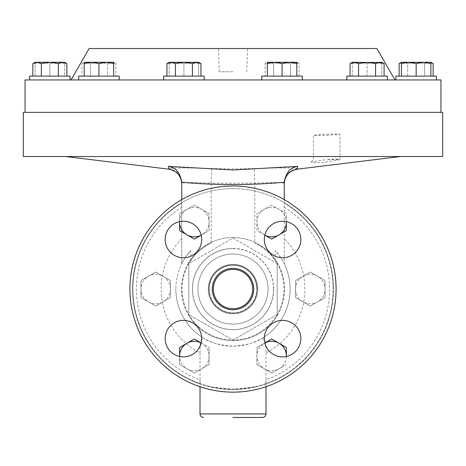<?xml version="1.0" encoding="UTF-8"?>
<svg xmlns="http://www.w3.org/2000/svg" width="466" height="466" viewBox="0 0 466 466"><rect width="100%" height="100%" fill="white"/><g stroke="black" fill="none" stroke-linecap="round" stroke-linejoin="round"><path stroke-width="0.35" stroke-dasharray="2.33 1.75" d="M324.93 159.762L311.137 162.086L314.439 162.785L324.499 162.296L339.848 159.762C339.988 159.028 335.613 158.976 326.718 159.605L339.97 159.605L339.97 134.109L326.718 134.109L317.34 134.738L313.461 135.42L326.718 135.42L339.97 134.109M89.157 48.528L376.843 48.528M233 71.764L219.218 71.764L233 71.764M252.671 289.497A19.677 19.677 0 0 0 233.437 269.395A19.677 19.677 0 0 0 213.329 288.623A19.677 19.677 0 0 0 232.563 308.731A19.677 19.677 0 0 0 252.671 289.497M257.04 289.06A24.04 24.04 0 0 0 233.268 265.026A24.04 24.04 0 0 0 208.96 289.06A24.04 24.04 0 0 0 232.732 313.1A24.04 24.04 0 0 0 257.04 289.06A24.04 24.04 0 0 1 209.735 295.112A24.04 24.04 0 0 1 229.948 265.218A24.04 24.04 0 0 1 257.04 289.06M165.174 239.495A18.261 18.261 0 0 0 183.435 257.756A18.261 18.261 0 0 0 201.696 239.495A18.261 18.261 0 0 1 183.435 257.756A18.261 18.261 0 0 1 165.174 239.495A18.261 18.261 0 0 0 183.435 257.756A18.261 18.261 0 0 0 201.696 239.495A18.261 18.261 0 0 0 183.435 221.234A18.261 18.261 0 0 0 165.174 239.495A18.261 18.261 0 0 1 183.435 221.234A18.261 18.261 0 0 1 201.696 239.495A18.261 18.261 0 0 0 183.435 221.234A18.261 18.261 0 0 0 165.174 239.495M165.174 338.631A18.261 18.261 0 0 0 183.435 356.886A18.261 18.261 0 0 0 201.696 338.631A18.261 18.261 0 0 1 183.435 356.886A18.261 18.261 0 0 1 165.174 338.631A18.261 18.261 0 0 0 183.435 356.886A18.261 18.261 0 0 0 201.696 338.631A18.261 18.261 0 0 0 183.435 320.369A18.261 18.261 0 0 0 165.174 338.631A18.261 18.261 0 0 1 183.435 320.369A18.261 18.261 0 0 1 201.696 338.631A18.261 18.261 0 0 0 183.435 320.369A18.261 18.261 0 0 0 165.174 338.631M264.304 338.631A18.261 18.261 0 0 0 282.565 356.886A18.261 18.261 0 0 0 300.826 338.631A18.261 18.261 0 0 1 282.565 356.886A18.261 18.261 0 0 1 264.304 338.631A18.261 18.261 0 0 0 282.565 356.886A18.261 18.261 0 0 0 300.826 338.631A18.261 18.261 0 0 0 282.565 320.369A18.261 18.261 0 0 0 264.304 338.631A18.261 18.261 0 0 1 282.565 320.369A18.261 18.261 0 0 1 300.826 338.631A18.261 18.261 0 0 0 282.565 320.369A18.261 18.261 0 0 0 264.304 338.631M264.304 239.495A18.261 18.261 0 0 0 282.565 257.756A18.261 18.261 0 0 0 300.826 239.495A18.261 18.261 0 0 1 282.565 257.756A18.261 18.261 0 0 1 264.304 239.495A18.261 18.261 0 0 0 282.565 257.756A18.261 18.261 0 0 0 300.826 239.495A18.261 18.261 0 0 0 282.565 221.234A18.261 18.261 0 0 0 264.304 239.495A18.261 18.261 0 0 1 282.565 221.234A18.261 18.261 0 0 1 300.826 239.495A18.261 18.261 0 0 0 282.565 221.234A18.261 18.261 0 0 0 264.304 239.495M212.298 289.06A20.702 20.702 0 0 0 233 309.768A20.702 20.702 0 0 0 253.702 289.06A20.702 20.702 0 0 1 233 309.768A20.702 20.702 0 0 1 212.298 289.06A20.702 20.702 0 0 1 233 268.358A20.702 20.702 0 0 1 253.702 289.06A20.702 20.702 0 0 1 233 309.768A20.702 20.702 0 0 1 212.298 289.06A20.702 20.702 0 0 1 233 268.358A20.702 20.702 0 0 1 253.702 289.06A20.702 20.702 0 0 0 233 268.358A20.702 20.702 0 0 0 212.298 289.06M129.915 289.06A103.085 103.085 0 0 1 233 185.981A103.085 103.085 0 0 1 336.085 289.06A103.085 103.085 0 0 0 233 185.981A103.085 103.085 0 0 0 129.915 289.06A103.085 103.085 0 0 1 233 185.981A103.085 103.085 0 0 1 336.085 289.06A103.085 103.085 0 0 1 233 392.145A103.085 103.085 0 0 1 129.915 289.06A103.085 103.085 0 0 0 233 392.145A103.085 103.085 0 0 0 336.085 289.06A103.085 103.085 0 0 1 233 392.145A103.085 103.085 0 0 1 129.915 289.06M197.951 289.06A35.049 35.049 0 0 1 233 254.017A35.049 35.049 0 0 1 268.049 289.06A35.049 35.049 0 0 0 233 254.017A35.049 35.049 0 0 0 197.951 289.06A35.049 35.049 0 0 1 233 254.017A35.049 35.049 0 0 1 268.049 289.06A35.049 35.049 0 0 0 233 254.017A35.049 35.049 0 0 0 197.951 289.06A35.049 35.049 0 0 0 233 324.109A35.049 35.049 0 0 0 268.049 289.06A35.049 35.049 0 0 1 233 324.109A35.049 35.049 0 0 1 197.951 289.06A35.049 35.049 0 0 0 233 324.109A35.049 35.049 0 0 0 268.049 289.06A35.049 35.049 0 0 1 233 324.109A35.049 35.049 0 0 1 197.951 289.06M209.205 289.06A23.795 23.795 0 0 0 233 312.861A23.795 23.795 0 0 0 256.795 289.06A23.795 23.795 0 0 1 233 312.861A23.795 23.795 0 0 1 209.205 289.06A23.795 23.795 0 0 1 233 265.265A23.795 23.795 0 0 1 256.795 289.06A23.795 23.795 0 0 0 233 265.265A23.795 23.795 0 0 0 209.205 289.06M257.733 289.613A24.739 24.739 0 0 0 233.548 264.327A24.739 24.739 0 0 0 208.267 288.512A24.739 24.739 0 0 1 233.548 264.327A24.739 24.739 0 0 1 257.733 289.613A24.739 24.739 0 0 1 232.452 313.799A24.739 24.739 0 0 1 208.267 288.512A24.739 24.739 0 0 0 232.452 313.799A24.739 24.739 0 0 0 257.733 289.613M233 248.564A40.495 40.495 0 0 1 273.495 289.06A40.495 40.495 0 0 1 233 329.561A40.495 40.495 0 0 1 192.505 289.06A40.495 40.495 0 0 1 233 248.564M277.177 315.61A51.54 51.54 0 0 1 181.46 289.06A51.54 51.54 0 0 1 277.177 262.515L277.177 315.61A51.54 51.54 0 0 0 277.177 262.515L277.177 315.61M233 237.52A51.54 51.54 0 0 1 284.54 289.06A51.54 51.54 0 0 1 188.823 315.61L188.823 262.515A51.54 51.54 0 0 0 188.823 315.61L188.823 262.515A51.54 51.54 0 0 1 233 237.52M209.059 295.287A24.739 24.739 0 0 1 226.773 265.119A24.739 24.739 0 0 1 256.941 282.839A24.739 24.739 0 0 0 226.773 265.119A24.739 24.739 0 0 0 209.059 295.287A24.739 24.739 0 0 0 239.227 313.006A24.739 24.739 0 0 0 256.941 282.839A24.739 24.739 0 0 1 239.227 313.006A24.739 24.739 0 0 1 209.059 295.287M233 188.631A100.435 100.435 0 0 1 333.435 289.06A100.435 100.435 0 0 1 136.148 315.633A100.435 100.435 0 0 1 284.248 202.687A100.435 100.435 0 0 1 233 389.494A100.435 100.435 0 0 1 132.565 289.06A100.435 100.435 0 0 1 233 188.631M78.661 79.954L119.185 79.954L78.661 79.954L78.661 76.121L119.185 76.121L78.661 76.121L119.185 76.121L119.185 79.954L92.518 79.954L440.935 79.954M25.065 79.954L119.185 79.954M194.054 76.121L163.659 76.121L194.054 76.121M194.054 79.954L163.659 79.954L194.054 79.954M163.659 79.954L163.659 76.121L204.19 76.121L204.19 79.954M356.944 76.121L387.339 76.121L356.944 76.121M356.944 79.954L387.339 79.954L356.944 79.954M398.605 76.121L436.415 76.121L398.605 76.121M398.605 79.954L436.001 79.954L398.605 79.954M346.815 79.954L346.815 76.121L387.339 76.121L387.339 79.954M261.81 79.954L302.341 79.954L261.81 79.954L295.526 79.954L261.81 79.954L261.81 76.121L302.341 76.121L261.81 76.121L282.076 76.121L267.35 76.121L267.35 62.281L296.801 62.281L296.801 63.597L289.438 62.281L282.076 63.597L274.713 62.281L267.35 63.597M395.89 76.121L436.415 76.121L436.415 79.954M70.11 76.121L29.585 76.121L70.11 76.121L29.585 76.121L29.585 79.954L34.688 79.954L29.585 79.954M23.3 112.347L442.7 112.347M273.647 289.06A40.647 40.647 0 0 0 233 248.419A40.647 40.647 0 0 0 192.353 289.06A40.647 40.647 0 0 0 233 329.707A40.647 40.647 0 0 0 273.647 289.06M188.823 263.558L188.823 314.567L233 340.075L277.177 314.567L277.177 263.558L233 238.05L188.928 263.494A50.951 50.951 0 0 0 188.823 314.445A50.951 50.951 0 0 0 188.928 314.632A50.951 50.951 0 0 0 277.072 314.632A50.951 50.951 0 0 0 277.177 314.445A50.951 50.951 0 0 0 277.177 263.674L277.177 314.567L233 340.075L188.823 314.567L188.823 263.558M23.3 156.529L442.7 156.529M181.752 199.623L181.752 203.03A100.138 100.138 0 0 0 200.205 383.675L200.013 379.86A96.602 96.602 0 0 1 181.752 207.172L181.752 203.03A100.138 100.138 0 0 0 233 389.197A100.138 100.138 0 0 0 284.248 203.03L284.248 263.797C283.678 261.793 280.672 257.389 275.231 250.58L275.231 260.558C270.496 253.312 263.68 247.463 254.797 243.007A50.951 50.951 0 0 1 277.072 263.494L277.177 263.674A50.951 50.951 0 0 0 277.072 263.494L233 238.05L188.928 263.494A50.951 50.951 0 0 1 211.203 243.007C202.343 247.44 195.528 253.288 190.769 260.558A50.951 50.951 0 0 0 233 340.017A50.951 50.951 0 0 0 275.231 260.558M190.769 260.558L190.769 250.58A57.137 57.137 0 0 0 175.863 289.06A57.137 57.137 0 0 1 181.752 263.797L181.752 207.172M190.769 250.58C185.34 257.372 182.334 261.776 181.752 263.797L181.752 183.301C183.476 182.334 193.291 182.288 211.203 183.167L211.203 243.007M297.18 169.187L297.285 168.686C298.065 167.719 277.287 167.673 254.244 168.552L254.797 183.167C272.668 182.288 282.483 182.334 284.248 183.301L284.248 263.797A57.137 57.137 0 0 1 262.515 337.984C256.393 342.493 246.555 345.23 233 346.197C219.41 345.219 209.572 342.481 203.485 337.984A57.137 57.137 0 0 1 175.863 289.06A57.137 57.137 0 0 0 233 346.197A57.137 57.137 0 0 0 275.231 250.58M284.248 263.797A57.137 57.137 0 0 1 262.515 337.984L265.742 341.415L265.987 352.908A71.863 71.863 0 0 0 284.248 238.685M284.248 207.172A96.602 96.602 0 0 1 265.987 379.86L265.987 352.908M265.987 386.728L265.987 379.86L265.795 383.675A100.138 100.138 0 0 0 284.248 203.03L284.248 199.623M200.205 383.675C203.636 385.906 214.57 387.747 233 389.197C251.448 387.741 262.381 385.9 265.795 383.675A100.138 100.138 0 0 0 284.248 203.03M254.244 168.552L233 168.972L211.756 168.552C188.596 167.667 167.935 167.725 168.715 168.686L168.82 169.187M233 112.347L25.065 112.347L233 112.347M181.752 238.685A71.863 71.863 0 0 0 200.013 352.908L200.013 386.728M200.013 352.908L200.258 341.444L203.485 337.984A57.137 57.137 0 0 1 175.863 289.06M297.285 168.686A14.726 14.714 -0 0 0 284.248 183.301L284.248 182.113M181.752 182.113L181.752 183.301A14.726 14.714 -0 0 0 168.715 168.686M211.756 168.552L211.203 183.167L254.797 183.167L254.797 243.007M41.346 63.597L37.094 62.281L49.845 62.281L41.346 63.597L41.346 76.121L58.349 76.121L58.349 63.597L49.845 62.281L62.601 62.281L58.349 63.597M32.841 76.121L41.346 76.121L32.841 76.121M34.933 62.636L32.841 63.597M66.854 63.597L62.601 62.281L64.576 62.281L64.576 63.597L57.213 62.281L49.845 63.597L42.482 62.281L35.119 63.597L42.482 62.281L49.845 63.597L57.213 62.281L64.576 63.597L64.576 62.281L37.094 62.281M58.349 76.121L41.346 76.121M84.195 63.597L84.195 62.281L91.557 62.281L84.195 63.597L84.195 76.121L98.92 76.121L98.92 63.597L91.557 62.281L106.289 62.281L98.92 63.597M113.652 63.597L106.289 62.281L113.652 62.281L113.652 76.121L98.92 76.121L113.652 76.121M98.92 76.121L84.195 76.121M49.845 76.121L49.845 63.597L49.845 76.121L64.576 76.121L64.576 63.597L64.576 76.121L49.845 76.121M35.119 76.121L35.119 62.281L35.119 76.121M64.576 62.281L35.119 62.281M267.35 76.121L282.076 76.121L282.076 63.597M296.801 76.121L282.076 76.121L296.801 76.121L296.801 63.597M267.35 62.281L296.801 62.281L294.827 62.281L290.58 63.597L282.076 62.281L267.35 62.281L265.072 63.597L269.325 62.281L273.571 63.597L282.076 62.281L294.827 62.281L299.079 63.597L294.827 62.281L290.58 63.597L282.076 62.281L273.571 63.597L269.325 62.281L265.072 63.597L265.072 76.121L299.079 76.121L265.072 76.121M115.929 76.121L90.421 76.121L107.425 76.121L107.425 63.597L98.92 62.281L90.421 63.597L98.92 62.281L107.425 63.597L111.677 62.281L107.425 63.597L107.425 76.121L115.929 76.121L115.929 63.597L111.677 62.281L115.929 63.597L113.652 62.281L86.169 62.281L90.421 63.597L86.169 62.281L81.917 63.597L86.169 62.281L84.195 62.281L113.652 62.281M81.917 76.121L90.421 76.121L90.421 63.597L90.421 76.121L81.917 76.121L81.917 63.597L84.195 62.281M401.424 62.578L403.399 62.281L407.651 63.597L407.651 76.121L399.146 76.121L407.651 76.121L407.651 63.597L416.155 62.281L424.654 63.597L424.654 76.121L407.651 76.121L433.159 76.121L424.654 76.121L424.654 63.597L428.906 62.281L430.881 62.578M433.159 63.597L428.906 62.281L424.654 63.597L416.155 62.281L407.651 63.597L403.399 62.281L399.146 63.597M416.155 62.281L401.424 62.281L416.155 62.281M428.906 62.281L430.881 62.281L428.906 62.281M381.805 63.597L381.805 62.281L381.805 63.597L374.443 62.281L381.805 63.597L381.805 76.121L381.805 63.597M367.08 63.597L374.443 62.281L367.08 63.597L359.711 62.281L367.08 63.597L367.08 76.121L352.348 76.121L352.348 63.597L359.711 62.281L352.348 63.597L352.348 62.281L352.348 76.121L367.08 76.121L367.08 63.597M381.805 76.121L367.08 76.121L381.805 76.121M359.711 62.281L381.805 62.281L359.711 62.281M198.65 63.597L191.287 62.281L183.924 63.597L191.287 62.281L198.65 63.597L198.65 62.281L198.65 76.121L198.65 63.597M183.924 76.121L183.924 63.597L176.562 62.281L183.924 63.597L183.924 76.121M169.199 63.597L176.562 62.281L169.199 63.597L169.199 62.281L169.199 76.121L169.199 63.597M169.199 62.281L176.562 62.281L169.199 62.281L171.173 62.281L169.024 62.636M191.287 62.281L176.562 62.281L191.287 62.281M401.424 76.121L430.881 76.121L401.424 76.121L401.424 62.281L408.787 62.281L401.424 63.597M416.155 63.597L408.787 62.281L423.518 62.281L416.155 63.597L416.155 76.121M430.881 63.597L423.518 62.281L430.881 62.281L430.881 76.121M358.575 76.121L375.579 76.121L350.071 76.121L358.575 76.121L358.575 63.597L354.323 62.281L350.071 63.597M375.579 76.121L384.083 76.121L375.579 76.121L375.579 63.597L367.08 62.281L358.575 63.597M384.083 63.597L381.835 62.59M352.348 62.281L379.831 62.281L375.579 63.597M379.831 62.281L381.805 62.281M175.42 76.121L192.429 76.121L166.921 76.121L175.42 76.121L175.42 63.597L171.173 62.281L183.924 62.281L175.42 63.597M168.948 62.66L166.921 63.597M192.429 63.597L183.924 62.281L196.675 62.281L192.429 63.597L192.429 76.121L200.928 76.121L192.429 76.121M200.928 63.597L196.675 62.281L198.65 62.281M233 79.954L71.013 79.954L233 79.954M187.99 79.954L170.474 79.954L187.99 79.954M92.518 79.954L79.698 79.954L92.518 79.954M233 48.528L247.481 48.528L233 48.528M282.076 76.121L302.341 76.121L302.341 79.954M290.58 76.121L290.58 63.597L290.58 76.121M273.571 76.121L273.571 63.597L273.571 76.121M299.079 76.121L299.079 63.597L296.801 62.281M286.38 347.514L286.38 356.018M271.655 373.021L286.38 364.517L271.655 373.021L256.929 364.517L271.655 373.021M256.929 347.514L256.929 364.517L256.929 347.514L264.828 342.959L256.929 347.514M286.374 356.484A14.726 14.726 0 0 1 264.292 368.769A14.726 14.726 0 0 1 264.828 342.97M286.38 222.107L286.38 213.609L271.655 205.104L256.929 213.609L256.929 230.612L264.828 235.167L256.929 230.612L256.929 213.609L271.655 205.104L286.38 213.609L286.38 230.612M155.691 306.069L140.959 297.564L140.959 280.561L155.691 272.057L170.416 280.561L170.416 297.564L155.691 306.069L170.416 297.564L170.416 280.561L155.691 272.057L140.959 280.561L140.959 297.564L155.691 306.069M310.309 272.057L325.041 280.561L325.041 297.564L310.309 306.069L295.584 297.564L295.584 280.561L310.309 272.057L295.584 280.561L295.584 297.564L310.309 306.069L325.041 297.564L325.041 280.561L310.309 272.057M209.071 364.517L194.345 373.021L179.62 364.517L179.62 356.018L179.62 364.517L194.345 373.021L209.071 364.517L209.071 347.514L209.071 364.517M179.62 347.898L179.62 347.514M186.983 343.261L194.345 339.015M201.172 342.959L209.071 347.514L201.172 342.959M179.62 230.612L179.62 213.609L194.345 205.104L209.071 213.609L209.071 230.612L201.172 235.167L209.071 230.612L209.071 213.609L194.345 205.104L179.62 213.609L179.62 222.107M194.013 238.924L186.983 234.864M179.626 221.635A14.726 14.726 0 0 1 201.708 209.356A14.726 14.726 0 0 1 201.172 235.155M201.172 342.97A14.726 14.726 0 0 1 201.708 368.769A14.726 14.726 0 0 1 179.626 356.484M295.584 289.06A14.726 14.726 0 0 1 317.678 276.309A14.726 14.726 0 0 1 317.678 301.817A14.726 14.726 0 0 1 295.584 289.06M170.416 289.06A14.726 14.726 0 0 1 148.322 301.817A14.726 14.726 0 0 1 148.322 276.309A14.726 14.726 0 0 1 170.416 289.06M264.828 235.155A14.726 14.726 0 0 1 264.292 209.356A14.726 14.726 0 0 1 286.374 221.635M265.987 413.942L200.013 413.942M181.752 203.03A100.138 100.138 0 0 0 132.862 289.06M311.137 162.086L313.461 159.762L313.461 135.42M219.218 71.764L218.519 48.528M246.782 71.764L247.481 48.528"/><path stroke-width="0.7" d="M213.958 294.011A19.677 19.677 0 0 1 228.049 270.024A19.677 19.677 0 0 1 252.042 284.109A19.677 19.677 0 0 1 237.951 308.102A19.677 19.677 0 0 1 213.958 294.011M300.826 239.495A18.261 18.261 0 0 1 282.565 257.756A18.261 18.261 0 0 1 264.304 239.495A18.261 18.261 0 0 1 282.565 221.234A18.261 18.261 0 0 1 300.826 239.495M300.826 338.631A18.261 18.261 0 0 1 282.565 356.886A18.261 18.261 0 0 1 264.304 338.631A18.261 18.261 0 0 1 282.565 320.369A18.261 18.261 0 0 1 300.826 338.631M201.696 338.631A18.261 18.261 0 0 1 183.435 356.886A18.261 18.261 0 0 1 165.174 338.631A18.261 18.261 0 0 1 183.435 320.369A18.261 18.261 0 0 1 201.696 338.631M201.696 239.495A18.261 18.261 0 0 1 183.435 257.756A18.261 18.261 0 0 1 165.174 239.495A18.261 18.261 0 0 1 183.435 221.234A18.261 18.261 0 0 1 201.696 239.495M212.298 289.06A20.702 20.702 0 0 0 233 309.768A20.702 20.702 0 0 0 253.702 289.06A20.702 20.702 0 0 0 233 268.358A20.702 20.702 0 0 0 212.298 289.06M336.085 289.06A103.085 103.085 0 0 0 233 185.981A103.085 103.085 0 0 0 129.915 289.06A103.085 103.085 0 0 0 233 392.145A103.085 103.085 0 0 0 336.085 289.06M119.185 79.954L119.185 76.121L78.661 76.121L78.661 79.954M395.89 76.121L395.89 79.954L395.89 76.121L436.415 76.121L436.415 79.954L25.065 79.954L25.065 112.347M204.19 79.954L204.19 76.121L163.659 76.121L163.659 79.954M387.339 79.954L387.339 76.121L346.815 76.121L346.815 79.954M302.341 79.954L302.341 76.121L261.81 76.121L261.81 79.954M70.11 76.121L70.11 79.954L70.11 76.121L29.585 76.121L29.585 79.954M394.987 79.954L376.843 48.528L89.157 48.528L71.013 79.954M440.935 112.347L440.935 79.954L436.415 79.954M442.7 112.347L23.3 112.347L23.3 156.529L442.7 156.529L442.7 112.347M233 417.472L262.451 417.472L233 417.472M168.715 168.686L168.36 166.379L233 169.985L297.64 166.379L297.285 168.686M297.64 166.379C290.365 167.364 285.897 172.606 284.248 182.113L284.248 182.264C250.056 185.311 215.892 185.311 181.752 182.264L181.752 199.623M284.248 182.264L284.248 199.623M181.752 182.264L181.752 182.113C180.103 172.606 175.635 167.364 168.36 166.379M32.841 76.121L32.841 63.597L37.094 62.281L34.933 62.636M66.854 76.121L66.854 63.597L62.601 62.281L49.845 62.281L58.349 63.597L62.601 62.281L64.576 62.281L66.854 63.597M58.349 76.121L58.349 63.597M41.346 63.597L49.845 62.281L37.094 62.281L41.346 63.597L41.346 76.121M37.094 62.281L35.119 62.281L32.841 63.597M84.195 76.121L84.195 63.597L91.557 62.281L98.92 63.597L106.289 62.281L113.652 63.597L113.652 62.281L84.195 62.281L84.195 63.597M113.652 76.121L113.652 63.597M98.92 76.121L98.92 63.597M267.35 63.597L274.713 62.281L282.076 63.597L289.438 62.281L296.801 63.597L296.801 62.281L267.35 62.281L267.35 76.121M282.076 76.121L282.076 63.597M296.801 76.121L296.801 63.597M433.159 76.121L433.159 63.597L430.881 62.578M399.146 76.121L399.146 63.597L401.424 62.578M416.155 63.597L423.518 62.281L430.881 63.597L430.881 62.281L408.787 62.281L416.155 63.597L416.155 76.121M430.881 76.121L430.881 63.597M401.424 63.597L408.787 62.281L401.424 62.281L401.424 76.121M358.575 76.121L358.575 63.597L367.08 62.281L375.579 63.597L379.831 62.281L384.083 63.597L384.083 76.121M375.579 76.121L375.579 63.597M350.071 76.121L350.071 63.597L354.323 62.281L358.575 63.597M381.835 62.59L352.348 62.281L350.071 63.597M384.083 63.597L381.805 62.281L379.831 62.281M166.921 76.121L166.921 63.597L171.173 62.281L175.42 63.597L183.924 62.281L192.429 63.597L196.675 62.281L200.928 63.597L200.928 76.121M175.42 76.121L175.42 63.597M192.429 76.121L192.429 63.597M200.928 63.597L198.65 62.281L169.199 62.281L166.921 63.597M264.828 342.97A14.726 14.726 0 0 1 279.017 343.261L271.655 339.015L264.828 342.959L271.655 339.015L279.017 343.261A14.726 14.726 0 0 1 286.374 356.484L286.38 347.514L279.017 343.261L286.38 347.514M286.38 230.612L271.655 239.11L264.828 235.167L271.655 239.11L286.38 230.612L286.38 222.107A14.726 14.726 0 0 1 264.828 235.155M179.62 347.514L186.983 343.261L179.62 347.514L179.62 356.018L179.62 347.898M194.345 339.015L201.172 342.959L194.345 339.015L186.983 343.261A14.726 14.726 0 0 1 201.172 342.97M201.172 235.155A14.726 14.726 0 0 1 186.983 234.864L179.62 230.612L194.345 239.11L201.172 235.167L194.345 239.11L194.013 238.924M186.983 234.864A14.726 14.726 0 0 1 179.626 221.635L179.62 230.612M179.626 356.484A14.726 14.726 0 0 1 186.983 343.261M286.38 222.107A14.726 14.726 0 0 0 286.374 221.635M200.013 386.728L200.013 413.942L265.987 413.942C265.777 416.086 264.601 417.262 262.451 417.472M265.987 413.942L265.987 386.728M284.248 183.802C284.889 175.688 289.2 170.812 297.18 169.187L400.288 156.529M181.752 183.802C181.111 175.688 176.8 170.812 168.82 169.187L65.712 156.529M200.013 413.942C200.223 416.086 201.399 417.262 203.549 417.472M401.424 62.281L399.146 63.597M430.881 62.281L433.159 63.597"/></g></svg>
